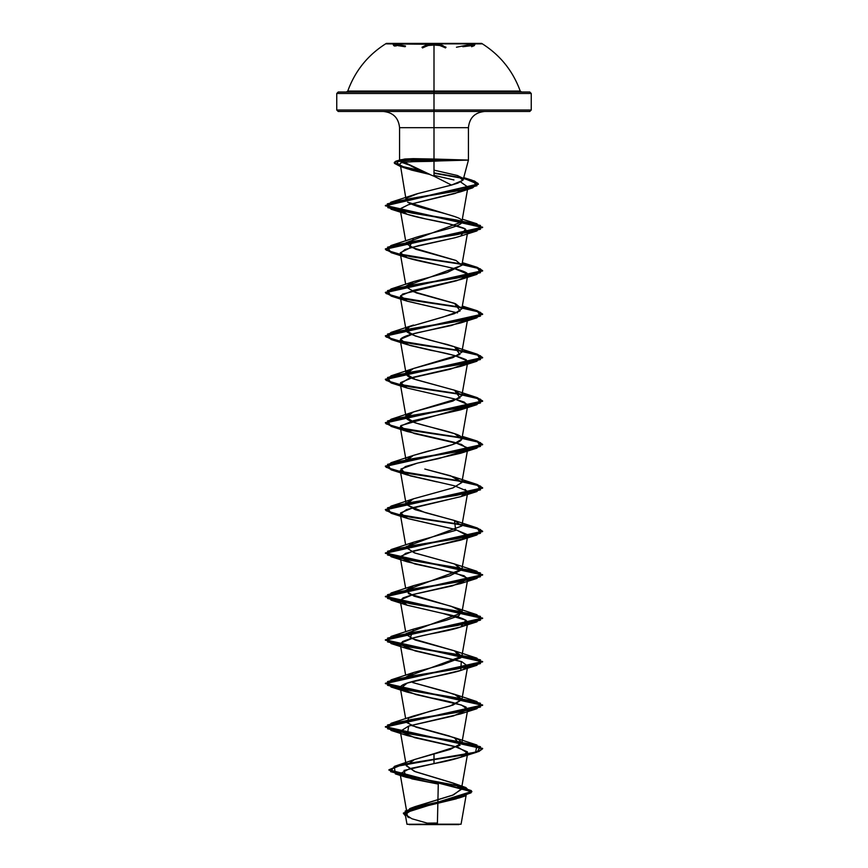 <?xml version="1.0" encoding="UTF-8"?>
<svg xmlns="http://www.w3.org/2000/svg" width="868" height="868" viewBox="0 0 868 868"><rect width="100%" height="100%" fill="white"/><g stroke="black" fill="none" stroke-linecap="round" stroke-linejoin="round"><path stroke-width="1.3" d="M421.978 47.241L425.754 45.32L434 43.856L386.347 43.856L434 43.4L386.347 43.4L434 43.4L434 91.053L434 85.715L434 91.053L520.225 91.053L464.25 91.053M394.007 45.299L393.139 44.42L396.426 44.442L405.508 46.026L405.161 46.731L394.105 45.049L393.703 45.592L394.68 46.102M481.653 43.856L386.347 43.856L434 44.322C438.948 44.366 442.116 44.93 443.505 46.026A0.727 0.694 -44.2 0 0 442.843 46.731L439.675 45.483L434.011 45.017L428.336 45.483L425.179 46.731A0.727 0.694 44 0 0 424.517 46.026A0.727 0.694 -136 0 1 425.179 46.731L422.488 47.946M473.31 46.102L474.286 45.592L473.885 45.049L462.839 46.731L462.492 46.026L462.839 46.731L474.514 45.299L471.66 46.731M474.286 45.592L473.885 45.049M527.95 92.019L434 92.019L434 93.484L434 92.019L346.408 92.019L347.775 91.053L434 91.053L434 93.484L531.249 93.484L434 93.484L434 111.473L529.784 111.473L527.95 111.473L529.784 111.473L531.249 110.008L434 110.008L531.249 110.008L531.249 93.484L529.784 92.019L338.216 92.019L340.05 92.019L338.216 92.019L336.751 93.484L434 93.484L336.751 93.484L336.751 110.008L434 110.008L434 92.019L340.05 92.019M465.139 489.411L467.722 492.395L461.168 496.529L406.517 509.581L400.278 514.106L408.069 518.652L455.591 529.513L467.722 535.827L465.27 538.236L405.681 553.328L400.278 557.549L414.85 563.983L438.948 569.169L464.163 575.799L467.722 579.26L452.478 585.857L412.745 594.58L403.002 597.922L400.278 600.981L406.636 605.05L442.561 613.361C458.933 616.486 467.32 619.622 467.711 622.757C465.801 625.882 456.449 629.018 439.653 632.143C441.725 632.219 417.758 635.343 402.676 641.528L400.278 644.414L415.132 650.924L461.863 661.741L467.722 666.125L462.72 669.705C460.224 670.986 450.644 673.34 434 676.747C419.591 679.807 397.685 683.713 400.539 688.487L415.891 694.541L461.602 705.087L467.722 709.568L453.508 715.916L408.676 726.049L400.278 731.29L414.741 737.702L458.315 747.457L467.722 753.001L466.984 754.216C462.232 757.352 451.241 760.487 434 763.612L409.653 768.647L400.105 773.681L411.964 778.878L438.275 784.086L437.396 824.177L461.071 824.209L434 824.6L434 823.005L434 824.6L455.505 824.199M399.584 160.092L410.488 160.092L399.573 160.092L399.768 160.851L400.148 160.092L404.748 159.018L413.32 158.649L434 159.039L434 127.683L399.562 127.683L434 127.683L434 111.473L434 159.039L468.438 160.092L413.58 161.654L430.322 161.361L430.322 160.276L410.488 160.276L413.58 161.654L404.238 162.251L430.571 174.739M457.74 175.607L462.839 180.338L451.501 185.068L418.029 193.521L407.483 197.73C409.436 196.342 412.951 194.931 418.029 193.521L451.501 185.068L434 176.204L434 161.231L434 176.204L451.501 185.068L457.924 183.094L462.948 180.186L462.687 178.168L457.458 175.51L434 170.139M462.948 180.186L463.23 179.231M463.186 179.676L468.438 160.092L468.438 127.683L434 127.683L434 156.815M400.105 773.681L406.962 812.969L413.971 807.077L452.434 795.283L461.364 789.392L454.257 783.5L415.338 771.717L406.322 765.815L400.278 731.29M414.73 759.457L450.275 749.388L461.852 743.138L459.085 739.72L449.016 735.923L411.942 725.681L406.148 721.427M408.633 718.172L429.975 711.272L449.884 706.075L461.852 699.706L458.369 695.908L446.532 691.774L412.723 682.552L454.452 694.248L461.852 699.673L452.933 705.109L413.537 715.97L408.698 718.129L406.669 722.512L416.271 727.221L454.463 737.681L460.007 745.395L434 753.706L434 759.261L394.463 766.346L390.578 771.652L410.445 776.947L465.856 787.547L471.074 792.81L456.167 798.072L409.772 808.596L405.475 815.616L403.392 813.045L471.834 791.421L388.94 769.775L401.721 764.513L434 759.261L401.721 764.882L388.94 770.133L471.834 791.79L403.392 813.403L405.54 816.018L405.182 811.059L419.938 806.09L464.63 796.162L471.27 790.596L454.376 785.019L395.331 773.887L394.322 766.759L434 759.63L434 763.612L404.011 770.426L406.04 777.251L438.275 784.086L437.396 824.177C470.163 824.199 466.745 824.22 434 824.231L407.049 824.264L431.982 824.285C398.412 824.264 400.398 824.253 434 824.231L409.11 824.6L458.651 824.6M406.289 633.51L461.852 612.841L461.483 611.387L458.814 615.813L446.304 620.24L413.537 629.094L410.173 638.034L454.463 650.816L460.919 657.781L442.235 664.758L413.537 672.526L406.278 676.953L461.852 656.273L454.55 650.848L415.164 639.987L406.148 634.562M408.329 593.593L454.452 607.372L461.483 611.387L451.327 606.32L414.101 596.186L406.148 591.119M406.257 504.634L425.125 512.576L454.463 520.507L455.689 530.359L413.537 542.218L406.126 547.448L414.296 552.818L454.452 563.94L461.733 569.799L449.787 575.799L413.537 585.661L406.289 590.077L461.852 569.397L454.55 563.972L415.164 553.111L406.148 547.686M406.278 546.645L461.852 525.965L454.55 520.529L415.164 509.679L406.148 504.243L413.45 498.818L452.836 487.957L461.852 482.532L450.622 475.794L424.81 469.046L454.452 477.064L461.852 482.499L452.933 487.924L413.548 498.785L406.289 503.201M467.125 406.593L400.983 425.548L400.278 427.23L406.148 460.81L413.45 455.385L452.836 444.524L461.852 439.099L454.55 433.664L415.164 422.814L406.148 417.378L413.45 411.953L452.836 401.092L461.852 395.667L454.55 390.231L415.164 379.37L406.148 373.945L413.45 368.509L452.836 357.659L461.852 352.224L454.55 346.799L415.164 335.938L406.148 330.502L409.598 326.715L454.561 313.608L461.852 308.791L455.461 303.702L416.206 292.841L406.148 287.069M461.863 265.272L447.215 272.498L413.537 281.612L406.289 286.028L461.852 265.348L456.069 260.508L415.848 249.29L406.148 243.637M406.289 242.584L461.852 221.915L461.092 219.973C461.592 218.562 452.988 215.589 435.28 211.076C421.902 208.114 412.68 205.141 407.624 202.179L454.81 216.577M434 176.204C422.108 171.549 412.181 166.906 404.238 162.251C400.322 162.772 399.052 163.77 400.419 165.256L404.379 167.654L411.616 170.117L430.007 174.501M406.148 200.193L400.419 165.256C399.041 163.781 400.311 162.783 404.238 162.251L413.58 161.654L410.488 160.276L413.32 158.649L400.148 160.092L408.492 164.811L401.092 162.088M434 175.358L453.953 179.958L434 175.358M400.278 209.568C398.813 211.955 407.309 215.08 425.754 218.953L407.2 214.32L400.278 209.568L400.962 208.396L408.448 204.707L460.398 191.861L467.928 187.097L460.593 181.954L467.928 187.152L455.233 193.445L408.448 204.707L400.799 208.559L400.278 210.056L405.671 240.903M461.027 235.966L454.995 237.745L460.799 236.031L465.454 228.968L448.604 223.76L425.754 218.953C442.745 222.089 455.581 225.213 464.25 228.349L467.722 231.778L461.852 265.348M467.114 276.284L456.622 280.733L402.611 294.078L400.278 296.932L406.528 300.968L457.501 312.86L407.2 301.185L400.56 295.76L413.504 290.335L460.799 279.474L467.44 274.038L454.496 268.613L407.19 257.753L400.343 252.751L410.369 247.749L454.995 237.745L418.788 245.611L404.955 249.55L400.278 253.489L403.989 256.527C418.181 262.787 471.465 269.047 467.7 275.297M467.114 450.036L438.318 458.673L417.432 463.111L460.799 453.215L467.44 447.79L454.496 442.354L407.2 431.494L400.56 426.069L413.504 420.644L460.799 409.783L467.44 404.358L454.496 398.922L407.2 388.061L400.56 382.636L413.504 377.2L460.799 366.339L467.44 360.914L454.496 355.489L407.2 344.629L400.56 339.204L413.504 333.768L460.799 322.907L467.114 319.728L451.447 325.489L422.575 331.641C410 334.223 402.665 336.73 400.582 339.16L400.278 340.364L409.62 345.388L431.32 350.422C446.076 352.929 457.74 356.054 466.311 359.808M467.114 363.16L450.308 369.204L408.557 378.6L400.278 383.797L406.973 387.985L454.854 399.02L464.239 402.09L467.722 405.519L461.852 439.099M400.278 427.23L414.427 433.566L461.483 444.427L467.722 448.951L461.852 482.532M405.671 718.693L400.278 687.847L400.539 688.487L407.2 683.083L460.799 670.4L461.277 661.535L407.2 648.678L400.56 643.253L413.504 637.817L460.81 626.956L465.91 620.164L442.561 613.361L407.2 605.246L400.549 599.81L413.504 594.385L460.799 583.524L467.451 578.099L454.496 572.663L407.19 561.802L400.549 556.377L413.504 550.941L460.799 540.091L467.451 534.655L454.496 529.23L407.19 518.37L400.549 512.945L413.504 507.509L460.81 496.648L467.451 491.223L454.496 485.798L407.2 474.937L400.951 469.024L417.432 463.111L405.421 466.55L400.278 470.673L410.238 475.881L436.973 481.892M461.852 656.273L467.711 622.757M461.071 824.209L466.42 793.634L456.275 798.831L413.027 809.204L405.258 814.401L411.899 818.763L427.23 823.124L437.418 823.027M405.258 814.401L406.983 824.264L411.823 824.274M407.114 811.743L415.132 806.611L453.584 794.849L461.385 788.969L453.204 783.088L414.296 771.316L406.289 765.435L414.448 759.554L434 753.706L434 759.261L475.664 752.155L476.955 745.037L411.215 734.176L387.519 728.74L391.045 723.315L456.796 712.454L480.481 707.029L476.944 701.594L411.215 690.744L387.519 685.308L391.045 679.883L456.785 669.022L480.481 663.586L476.944 658.161L411.204 647.3L387.519 641.875L391.056 636.439L456.785 625.589L480.481 620.153L476.955 614.728L411.215 603.868L387.519 598.443L391.056 593.007L456.796 582.146L480.481 576.721L476.944 571.285L411.215 560.435L387.519 554.999L391.045 549.574L456.785 538.713L480.481 533.288L476.944 527.852L462.08 524.619L477.183 527.928L482.619 531.227L385.381 552.938L482.619 574.659L385.381 596.381L482.619 618.092L385.381 639.814L482.619 661.535L385.381 683.246L482.619 704.968L385.381 726.69L482.619 748.4L478.919 751.124L468.384 753.836L434 759.63L468.384 754.194L478.919 751.482L482.619 748.769L385.381 727.048L482.619 705.337L385.381 683.615L482.619 661.893L385.381 640.183L482.619 618.461L385.381 596.739L482.619 575.028L385.381 553.307L482.619 531.585L477.172 528.286L462.026 524.977M463.946 796.01L459.443 797.855L419.613 807.327L406.647 812.057L407.526 816.799L409.338 817.721M434 159.039L413.32 158.649L410.488 159.918L395.808 161.188L394.3 162.457L401.851 166.569L420.937 170.671L399.562 165.842L396.361 161.014L410.488 159.918L453.682 159.918L434 159.039L434 127.683L399.562 127.683L468.438 127.683C469.436 117.874 474.839 112.471 484.648 111.473M340.05 111.473L527.95 111.473M434 111.473L424.116 111.473L443.884 111.473L434 111.473L434 110.008L336.751 110.008L338.216 111.473L434 111.473M407.483 197.73L406.235 199.26M461.092 219.973C468.926 225.897 432.991 231.832 414.698 237.756L413.548 238.168L409.674 246.859L455.917 260.443M411.497 291.127L454.452 303.323L460.116 310.95L442.832 317.113L409.598 326.715C396.405 331.609 418.376 337.533 447.324 344.509L454.463 346.766L459.91 354.535L413.537 368.477L407.851 371.2C404.119 374.303 407.298 377.265 417.399 380.086L454.463 390.199L460.029 397.891L413.537 411.909L406.691 415.674C399.768 421.609 436.409 427.533 453.997 433.468L454.452 433.631M453.997 433.468C473.798 439.392 453.346 445.327 427.577 451.262L413.537 455.353L406.278 459.769M461.494 524.522L401.613 515.332L386.141 510.731L391.056 506.131L456.785 495.281L480.481 489.845L476.955 484.42L462.08 481.187L477.183 484.485L482.619 487.783L385.381 509.505L392.369 513.259L411.345 517.013L461.494 524.522M461.494 481.089L401.613 471.888L386.141 467.299L391.056 462.698L456.796 451.837L480.481 446.412L476.944 440.977L462.08 437.754L477.183 441.053L482.619 444.351L385.381 466.073L392.379 469.827L411.345 473.581L461.494 481.089M461.494 437.646L401.624 428.456L386.141 423.866L391.045 419.266L456.785 408.405L480.481 402.98L476.944 397.544L462.08 394.311L477.183 397.62L482.619 400.918L385.381 422.629L392.369 426.383L411.334 430.137L461.494 437.646M461.494 394.213L401.613 385.023L386.141 380.423L391.056 375.822L456.785 364.972L480.481 359.536L476.955 354.111L462.08 350.878L477.183 354.177L482.619 357.475L385.381 379.197L392.369 382.951L411.334 386.705L461.494 394.213M461.494 350.781L401.613 341.58L386.141 336.99L391.056 332.39L456.796 321.529L480.481 316.104L476.955 310.668L462.08 307.446L477.183 310.744L482.619 314.042L385.381 335.764L392.379 339.518L411.345 343.272L461.494 350.781M461.494 307.337L401.624 298.147L386.141 293.558L391.045 288.957L456.796 278.096L480.481 272.671L476.944 267.236L462.08 264.013L477.183 267.311L482.619 270.61L385.381 292.332L392.369 296.075L411.334 299.829L461.494 307.337M461.494 263.905L401.624 254.715L386.141 250.114L391.045 245.525L456.785 234.664L480.481 229.228L476.955 223.803L411.692 213.018L387.768 207.626L390.763 202.244L455.516 191.231L476.944 185.73L472.073 180.218L463.61 178.114L474.481 181.043L478.376 183.973L385.381 205.456L482.619 227.177L385.381 248.888L392.369 252.642L411.334 256.396L461.494 263.905M462.34 177.842L434 172.884L462.34 177.842M461.722 524.923L411.454 517.393L392.412 513.628L385.381 509.874L482.619 488.152L477.161 484.843L462.026 481.545M461.711 481.49L411.465 473.961L392.412 470.196L385.381 466.431L482.619 444.72L477.172 441.411L462.026 438.101M461.711 438.047L411.454 430.528L392.401 426.763L385.381 422.998L482.619 401.287L477.172 397.978L462.026 394.669M461.711 394.614L411.454 387.085L392.401 383.32L385.381 379.566L482.619 357.844L477.161 354.535L462.026 351.236M461.711 351.182L411.465 343.652L392.412 339.887L385.381 336.133L482.619 314.411L477.161 311.102L462.026 307.793M461.711 307.739L411.454 300.219L392.401 296.455L385.381 292.69L482.619 270.979L477.172 267.669L462.026 264.36M461.711 264.306L411.454 256.776L392.401 253.011L385.381 249.257L482.619 227.535L385.381 205.824L478.376 184.331L465.053 178.786L434 173.242L462.807 178.298M422.38 171.278L402.285 167.057L394.3 162.826L395.808 161.546L410.488 160.276L395.146 161.828L394.495 163.379L400.408 166.482L422.38 171.278M463.523 178.45L477.736 183.159L472.659 187.857L410.586 198.522L387.323 203.861L391.045 209.188L456.785 220.049L480.481 225.474L476.944 230.91L411.204 241.771L387.519 247.196L391.056 252.631L456.785 263.481L480.481 268.917L476.955 274.342L411.215 285.203L387.519 290.628L391.056 296.064L456.796 306.925L480.481 312.35L476.944 317.786L411.215 328.636L387.519 334.071L391.045 339.496L456.785 350.357L480.481 355.782L476.944 361.218L411.204 372.079L387.519 377.504L391.056 382.94L456.785 393.79L480.481 399.226L476.955 404.651L411.215 415.512L387.519 420.937L391.056 426.372L456.796 437.233L480.481 442.658L476.944 448.094L411.215 458.944L387.519 464.38L391.045 469.805L456.785 480.666L480.481 486.091L476.944 491.527L411.204 502.388L387.519 507.813L391.045 513.238L456.785 524.098L480.481 529.534L476.955 534.959L411.204 545.82L387.519 551.245L391.056 556.681L456.796 567.542L480.481 572.967L476.955 578.392L411.215 589.253L387.519 594.688L391.045 600.114L456.796 610.974L480.481 616.399L476.944 621.835L411.204 632.696L387.519 638.121L391.045 643.546L456.785 654.407L480.481 659.843L476.955 665.268L411.204 676.129L387.519 681.554L391.056 686.989L456.796 697.85L480.481 703.275L476.955 708.7L411.215 719.561L387.519 724.997L391.045 730.422L456.796 741.283L480.481 746.708L476.944 752.144L434 759.63L434 763.612L460.81 757.265L467.451 751.84L454.496 746.404L407.2 735.554L408.676 726.049L460.799 713.832L466.257 707.268C460.116 704.132 448.409 701.008 431.146 697.872L407.2 692.111L400.539 688.487M430.018 174.501L407.342 168.793L400.419 165.256M453.877 160.276L410.488 159.918L453.877 160.276L430.322 160.276L430.322 161.361L453.877 160.276M406.983 824.264L443.526 824.6L411.009 824.6M409.349 824.6L423.79 824.6M444.21 824.6L424.474 824.6M456.991 824.6L443.526 824.6M353.07 92.019L514.93 92.019M386.347 43.856L386.347 43.4C368.021 54.847 355.164 70.731 347.775 91.053L520.225 91.053L521.592 92.019L434 92.019L434 43.4L386.347 43.4L481.653 43.4C499.979 54.847 512.836 70.731 520.225 91.053M434 102.055L434 91.053M394.105 45.049L393.703 45.592M425.179 46.731C426.459 45.635 429.41 45.071 434.011 45.017C438.611 45.071 441.552 45.635 442.843 46.731L445.534 47.946M396.003 46.026C390.687 43.78 393.855 43.78 405.508 46.026L405.161 46.731L393.356 44.941L396.047 46.037M424.517 46.026C425.895 44.941 429.052 44.366 434 44.322L440.098 44.778L446.043 47.241M442.843 46.731A0.727 0.694 135.8 0 1 443.505 46.026M456.459 47.241L462.492 46.026C474.134 43.78 477.291 43.78 471.986 46.026M462.492 46.026L471.845 44.42L474.926 44.442L473.928 45.331M458.89 824.6L455.711 824.22M399.562 160.092L399.562 127.683C398.564 117.874 393.161 112.471 383.352 111.473M461.364 789.392L467.722 753.001M461.852 743.138L467.722 709.568M461.852 699.706L467.722 666.125M405.671 675.261L400.278 644.414M405.671 631.828L400.278 600.981M461.852 612.841L467.722 579.26M405.671 588.385L400.278 557.549M461.852 569.397L467.722 535.827M405.671 544.952L400.278 514.106M461.852 525.965L467.722 492.395M406.148 504.243L400.278 470.673M406.148 417.378L400.278 383.797M461.852 395.667L467.722 362.075M406.148 373.945L400.278 340.364M461.852 352.224L467.722 318.643M406.148 330.502L400.278 296.932M461.852 308.791L467.722 275.21M405.671 284.335L400.278 253.489M461.852 221.915L467.928 187.152M415.132 806.611L409.772 808.596M453.204 783.088L465.856 787.547M414.448 759.554L394.463 766.346M459.443 797.855L464.63 796.162M395.331 773.887L406.04 777.251M401.396 159.593L396.361 161.014M463.751 177.604L472.073 180.218M413.016 195.094L390.763 202.244M462.329 219.181L476.955 223.803M413.548 238.168L391.045 245.525M462.329 262.624L476.944 267.236M413.537 281.612L391.045 288.957M462.329 306.057L476.955 310.668M413.537 325.044L391.056 332.39M454.463 346.766L476.955 354.111M413.537 368.477L391.056 375.822M454.463 390.199L476.944 397.544M413.537 411.909L391.045 419.266M462.329 436.365L476.944 440.977M413.537 455.353L391.056 462.698M454.452 477.064L476.955 484.42M413.548 498.785L391.056 506.131M454.463 520.507L476.944 527.852M413.537 542.218L391.045 549.574M454.452 563.94L476.944 571.285M413.537 585.661L391.056 593.007M454.452 607.372L476.955 614.728M413.537 629.094L391.056 636.439M454.463 650.816L476.944 658.161M413.537 672.526L391.045 679.883M454.452 694.248L476.944 701.594M413.537 715.97L391.045 723.315M454.463 737.681L476.955 745.037M460.81 757.265L476.944 752.144M407.2 735.554L391.045 730.422M460.799 713.832L476.955 708.7M407.2 692.111L391.056 686.989M460.799 670.4L476.955 665.268M407.2 648.678L391.045 643.546M460.81 626.956L476.944 621.835M407.2 605.246L391.045 600.114M460.799 583.524L476.955 578.392M407.19 561.802L391.056 556.681M460.799 540.091L476.955 534.959M407.19 518.37L391.045 513.238M460.81 496.648L476.944 491.527M407.2 474.937L391.045 469.805M460.799 453.215L476.944 448.094M407.2 431.494L391.056 426.372M460.799 409.783L476.955 404.651M407.2 388.061L391.056 382.94M460.799 366.339L476.944 361.218M407.2 344.629L391.045 339.496M460.799 322.907L476.944 317.786M407.2 301.185L391.056 296.064M460.799 279.474L476.955 274.342M407.19 257.753L391.056 252.631M460.799 236.031L476.944 230.91M407.2 214.32L391.045 209.188M460.398 191.861L472.659 187.857M407.342 168.793L400.408 166.482M409.11 824.6L411.996 824.253M471.932 46.037L474.514 45.299"/></g></svg>
